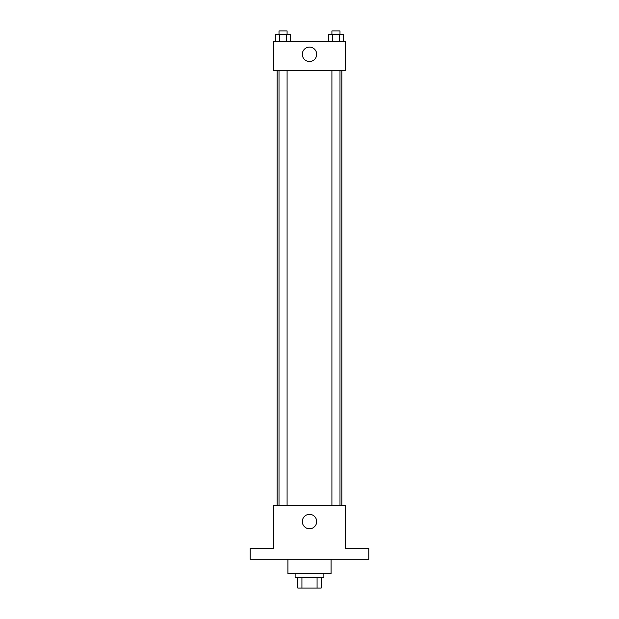 <?xml version="1.0" encoding="UTF-8"?>
<svg xmlns="http://www.w3.org/2000/svg" width="619" height="619" viewBox="0 0 619 619"><rect width="100%" height="100%" fill="white"/><g stroke="black" fill="none" stroke-linecap="round" stroke-linejoin="round"><path stroke-width="0.93" d="M317.067 577.264L317.067 588.05L297.816 588.05L297.816 577.264M317.067 588.05L321.184 588.05L321.184 577.264L321.184 588.05M323.876 573.674L323.876 577.264L295.124 577.264L295.124 573.674M301.933 577.264L301.933 588.05M287.936 559.297L287.936 573.674L331.064 573.674L331.064 559.297M368.808 559.297L250.192 559.297L250.192 548.511L273.559 548.511L273.559 505.383L345.441 505.383L345.441 548.511L368.808 548.511L368.808 559.297M316.688 521.554A7.188 7.188 0 0 1 305.902 527.783A7.188 7.188 0 0 1 305.902 515.333A7.188 7.188 0 0 1 316.688 521.554M341.85 70.489L341.85 505.383M331.916 505.383L331.916 70.489M287.084 70.489L287.084 505.383M345.441 70.489L273.559 70.489L273.559 41.736L345.441 41.736L345.441 70.489M316.688 54.31A7.188 7.188 0 0 1 305.902 60.538A7.188 7.188 0 0 1 305.902 48.089A7.188 7.188 0 0 1 316.688 54.31M343.212 41.736L343.212 34.548L328.689 34.548L328.689 41.736M339.583 34.548L339.583 41.736M332.326 34.548L332.326 41.736M331.916 34.548L331.916 30.95L339.993 30.95L339.993 34.548M290.311 41.736L290.311 34.548L275.788 34.548L275.788 41.736M286.674 34.548L286.674 41.736M279.417 34.548L279.417 41.736M279.007 34.548L279.007 30.95L287.084 30.95L287.084 34.548M277.15 70.489L277.15 505.383M339.993 505.383L339.993 70.489M279.007 70.489L279.007 505.383"/></g></svg>

